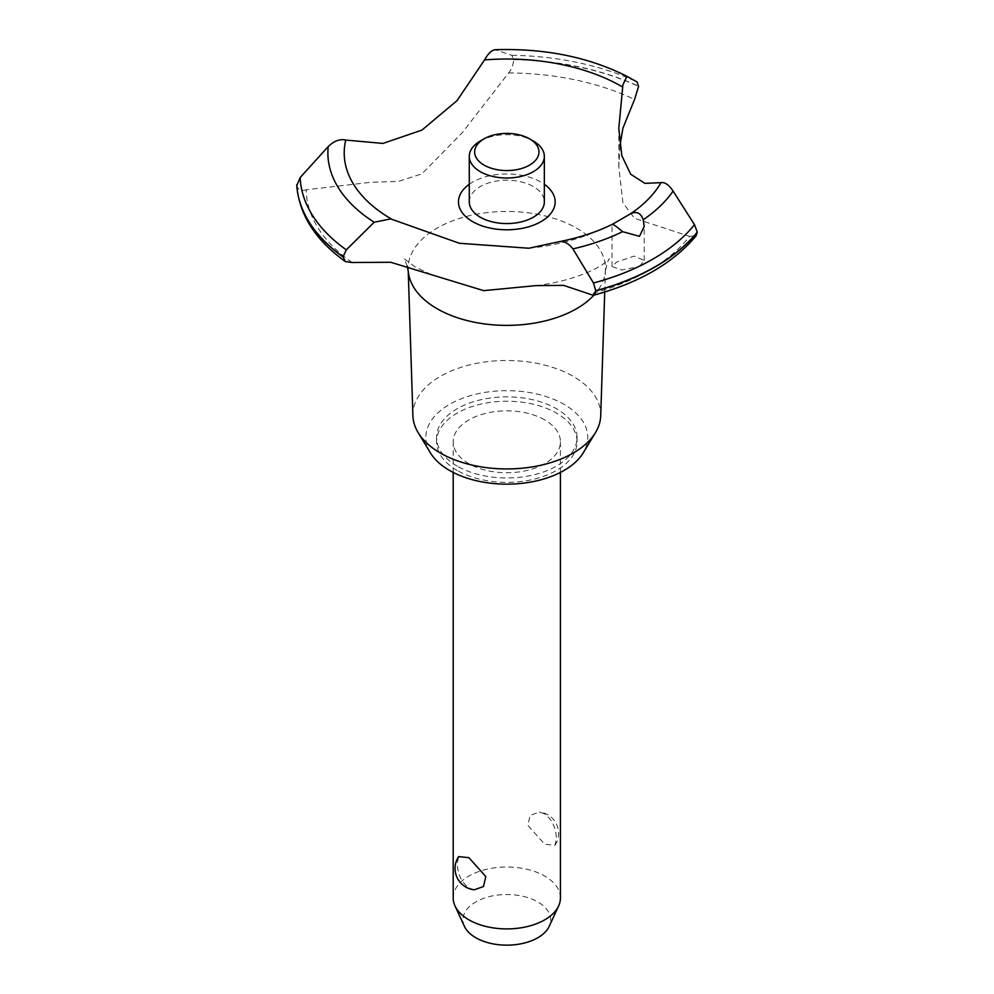 <?xml version="1.0" encoding="UTF-8"?>
<svg xmlns="http://www.w3.org/2000/svg" width="994" height="994" viewBox="0 0 994 994"><rect width="100%" height="100%" fill="white"/><g stroke="black" fill="none" stroke-linecap="round" stroke-linejoin="round"><path stroke-width="0.75" stroke-dasharray="4.97 3.73" d="M457.153 466.087A70.239 40.555 180 0 1 436.577 437.41A70.239 40.555 180 0 1 479.94 399.948A70.239 40.555 180 0 1 556.478 408.733A70.239 40.555 180 0 1 577.054 437.41A70.239 40.555 180 0 1 533.691 474.871A70.239 40.555 180 0 1 457.153 466.087M457.153 470.46A70.239 40.555 180 0 1 436.577 441.783A70.239 40.555 180 0 1 479.94 404.322A70.239 40.555 180 0 1 556.478 413.119A70.239 40.555 180 0 1 577.054 441.783A70.239 40.555 180 0 1 533.691 479.257A70.239 40.555 180 0 1 457.153 470.46M412.908 415.716A93.933 54.223 180 0 1 470.063 364.798A93.933 54.223 180 0 1 573.227 376.366A93.933 54.223 180 0 1 600.724 415.716M430.377 452.817A80.961 46.743 180 0 1 463.763 397.824A80.961 46.743 180 0 1 564.058 404.359A80.961 46.743 180 0 1 583.242 452.817M408.323 271.76A98.654 56.956 180 0 1 408.174 269.486A98.654 56.956 180 0 1 468.211 216.009A98.654 56.956 180 0 1 576.57 228.148A98.654 56.956 180 0 1 605.445 269.486A98.654 56.956 180 0 1 605.296 271.76A98.654 56.956 180 0 1 593.927 295.156M352.137 262.515A200.614 115.826 180 0 1 306.202 189.792L371.06 182.262L398.333 181.43L421.891 173.863L462.309 132.649L508.617 72.935C511.575 69.468 513.264 65.045 513.662 59.677L511.873 55.329L494.962 49.7M508.617 72.935A200.614 115.826 180 0 1 634.57 99.45M639.502 266.429L644.211 260.515L634.259 256.092L616.765 262.031L612.043 266.554L621.61 270.008L639.502 266.429M544.724 419.903A53.614 30.951 0 0 0 486.29 413.193A53.614 30.951 0 0 0 453.202 441.783A53.614 30.951 0 0 0 468.895 463.676A53.614 30.951 0 0 0 527.329 470.386A53.614 30.951 0 0 0 560.43 441.783A53.614 30.951 0 0 0 544.724 419.903M544.724 813.9L539.307 812.11L530.15 815.378L527.826 825.343L544.724 844.229L555.012 845.298L556.292 839.023C556.28 828.313 552.428 819.938 544.724 813.9M560.43 897.955A53.614 30.951 0 0 0 544.724 876.062A53.614 30.951 0 0 0 486.29 869.352A53.614 30.951 0 0 0 453.202 897.955M474.324 889.792L468.895 888.002C461.204 881.964 457.352 873.589 457.339 862.879L458.619 856.604M464.434 926.358A43.86 25.322 180 0 1 484.91 897.905A43.86 25.322 180 0 1 537.829 901.931A43.86 25.322 180 0 1 549.197 926.358M480.276 141.036A37.536 21.669 180 0 1 533.356 141.036M469.28 201.881A37.536 21.669 180 0 1 492.452 181.865A37.536 21.669 180 0 1 533.356 186.561A37.536 21.669 180 0 1 544.339 201.881M558.33 241.952A162.606 93.883 180 0 0 612.242 224.383L612.13 224.433M469.28 184.288A48.346 27.919 180 0 1 472.622 182.15A48.346 27.919 180 0 1 544.339 184.288M619.933 145.994L618.815 166.942L622.94 202.838L634.532 218.357L689.674 236.398A200.614 115.826 180 0 1 589.343 294.323M689.674 236.398L696.16 235.74M296.746 184.921C297.566 189.581 300.722 191.208 306.202 189.792M513.662 59.503A210.169 121.343 180 0 1 638.558 86.242M513.662 59.677A210.169 121.343 180 0 1 638.558 86.416M495.832 49.799A178.932 103.301 180 0 1 626.916 76.327M511.873 55.329A206.727 119.355 180 0 1 637.079 81.968M436.577 437.41L436.577 441.783M408.223 270.803L408.174 269.486M407.304 266.119L404.061 258.664L415.268 267.001L430.501 274.232M644.211 260.515L644.211 226.371M453.202 441.783L453.202 472.436M555.012 845.298A21.446 21.446 0 0 0 539.307 812.098M560.43 441.783L560.43 472.436M612.043 266.554L612.043 224.495M528.758 248.239A235.913 235.913 0 0 0 612.056 224.482M535.791 285.638C571.811 281.414 596.835 269.275 604.638 262.95L609.558 258.664C608.39 259.21 606.974 263.584 605.296 271.76M618.815 166.942L618.815 128.276M604.725 292.037L605.445 269.486M577.054 437.41L577.054 441.783"/><path stroke-width="1.49" d="M604.725 292.037L600.724 415.716A93.933 54.223 180 0 1 595.493 432.589A93.933 54.223 180 0 1 440.392 453.053A93.933 54.223 180 0 1 418.139 432.589A93.933 54.223 180 0 1 412.908 415.716L408.223 270.803M595.493 432.589L583.242 452.817A80.961 46.743 180 0 1 449.561 470.46A80.961 46.743 180 0 1 430.377 452.817L418.139 432.589M593.927 295.156A98.654 56.956 180 0 1 576.57 308.699A98.654 56.956 180 0 1 437.049 308.699A98.654 56.956 180 0 1 408.323 271.76L407.304 266.119M697.254 232.124A210.169 121.343 180 0 1 655.431 266.591A210.169 121.343 180 0 1 595.741 290.733L593.294 295.317C639.105 282.917 673.398 263.05 696.16 235.74L697.254 232.124L694.495 224.681L673.087 191.072C668.887 184.822 664.874 182.014 661.047 182.66L644.895 183.356L630.681 174.211L621.822 155.673L618.815 128.276L622.903 84.85L626.916 76.327L637.079 81.968L638.558 86.416L634.57 99.45L622.903 128.214L619.933 145.994M495.832 49.799C492.229 49.613 488.464 52.98 484.563 59.913L457.016 100.655L421.891 130.115L382.951 143.422L345.738 140.067C339.923 138.738 334.083 140.912 328.219 146.565L300.151 177.566L296.784 185.505M593.294 295.317L563.623 285.377L535.791 285.638L483.656 290.646L390.717 262.267L352.137 262.515L345.34 261.559L343.054 256.85L346.297 249.854L374.179 222.246L390.717 218.904L459.352 243.269L528.758 248.239L559.398 241.654C579.055 237.765 596.686 232.012 612.267 224.371L630.606 213.772C636.657 210.964 640.869 212.964 643.23 219.761L644.211 226.371L639.502 236.336L622.592 231.664C616.914 226.781 613.46 224.358 612.242 224.383M697.254 232.298A210.169 121.343 180 0 1 655.431 266.765A210.169 121.343 180 0 1 595.741 290.907M622.592 231.664A178.932 103.301 180 0 1 572.917 248.898L593.48 283.004L595.741 290.733M453.202 472.436L453.202 897.955A53.614 30.951 0 0 0 455.003 905.919A53.614 30.951 0 0 0 468.895 919.835A53.614 30.951 0 0 0 520.732 927.849A53.614 30.951 0 0 0 558.628 905.919A53.614 30.951 0 0 0 560.43 897.955L560.43 472.436M458.619 856.604L468.895 857.673L485.793 876.559L483.482 886.524L474.324 889.792A21.446 21.446 0 0 1 458.619 856.604M558.628 905.919L549.197 926.358A43.86 25.322 180 0 1 518.197 944.288A43.86 25.322 180 0 1 475.803 937.74A43.86 25.322 180 0 1 464.434 926.358L455.003 905.919M529.566 138.849A32.168 18.575 0 0 0 484.066 138.849A32.168 18.575 0 0 0 484.066 165.116A32.168 18.575 0 0 0 529.566 165.116A32.168 18.575 0 0 0 529.566 138.849L533.356 141.036L529.566 138.849M533.356 141.036L533.356 141.036A37.536 21.669 180 0 1 544.339 156.356A37.536 21.669 180 0 1 521.179 176.373A37.536 21.669 180 0 1 480.276 171.676A37.536 21.669 180 0 1 469.28 156.356A37.536 21.669 180 0 1 480.276 141.036L484.066 138.849M544.339 156.356L544.339 201.881A37.536 21.669 180 0 1 521.179 221.91A37.536 21.669 180 0 1 480.276 217.214A37.536 21.669 180 0 1 469.28 201.881L469.28 156.356M558.33 241.952C563.412 240.598 568.282 242.921 572.929 248.91M392.58 219.724A162.606 93.883 180 0 1 391.835 219.289A162.606 93.883 180 0 1 345.738 140.067M484.563 59.913A162.606 93.883 180 0 1 621.797 86.528A162.606 93.883 180 0 1 622.542 86.963M661.047 182.66A162.606 93.883 180 0 1 630.606 213.772M544.339 184.288A48.346 27.919 180 0 1 540.997 221.625A48.346 27.919 180 0 1 474.436 222.619A48.346 27.919 180 0 1 469.28 184.288M343.054 257.024A210.169 121.343 180 0 1 296.746 184.921M343.054 256.85A210.169 121.343 180 0 1 296.746 184.747M694.495 224.681A206.727 119.355 180 0 1 652.983 259.036A206.727 119.355 180 0 1 593.48 283.004M673.087 191.072A178.932 103.301 180 0 1 643.23 219.749M346.297 249.854A206.727 119.355 180 0 1 300.151 177.566M374.179 222.246A178.932 103.301 180 0 1 328.219 146.565M345.34 261.559C315.334 240.039 299.132 214.58 296.759 185.195M626.916 76.327C588.796 57.043 544.811 48.172 494.962 49.7"/></g></svg>
